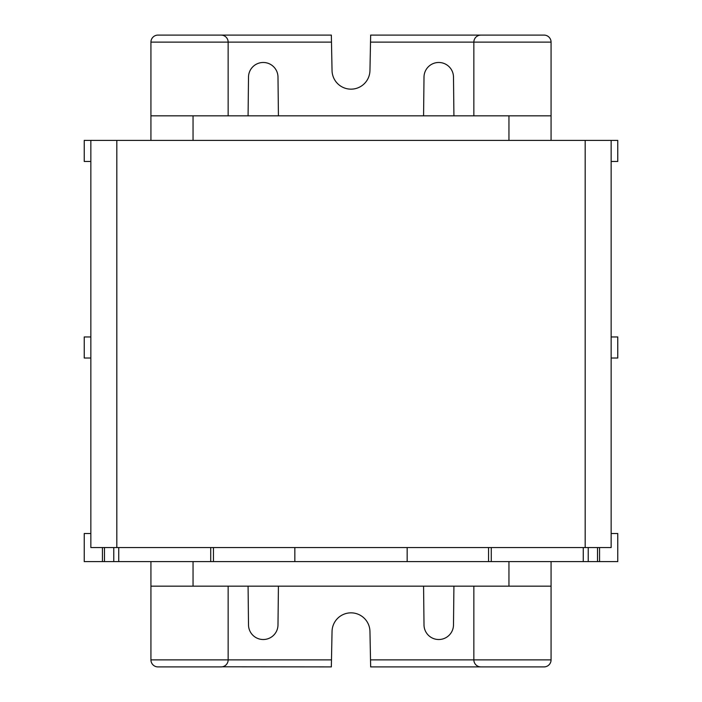 <?xml version="1.0" encoding="UTF-8"?>
<svg xmlns="http://www.w3.org/2000/svg" width="702" height="702" viewBox="0 0 702 702"><rect width="100%" height="100%" fill="white"/><g stroke="black" fill="none" stroke-linecap="round" stroke-linejoin="round"><path stroke-width="1.05" d="M116.822 140.4L116.822 547.56L90.848 547.56L90.848 140.4L617.76 140.4L617.76 161.46L611.152 161.46M90.848 140.4L84.24 140.4L84.24 161.46L90.848 161.46M544.05 35.1A7.02 7.02 0 0 1 551.07 42.12L551.07 115.83L150.93 115.83L150.93 42.12A7.02 7.02 0 0 1 157.95 35.1L331.344 35.1L332.046 70.577A18.954 18.954 0 0 0 351 89.154A18.954 18.954 0 0 0 369.954 70.577L370.656 35.1L544.05 35.1A7.02 7.02 0 0 1 551.07 42.12L550.982 41.023M550.342 39.005L549.824 38.127M549.218 37.373L548.56 36.741M551.07 115.83L551.07 140.4M150.93 140.4L150.93 115.83M153.44 36.741L152.782 37.373M152.176 38.127L151.658 39.005M151.018 41.023L150.93 42.12L228.141 42.12L228.15 115.83M473.85 115.83L473.85 42.12A7.02 7.02 0 0 1 480.87 35.1L479.65 35.205M453.922 115.83L453.492 77.053A14.742 14.742 0 0 0 438.75 62.478A14.742 14.742 0 0 0 424.008 77.053L423.578 115.83M248.078 586.17L248.508 624.947A14.742 14.742 0 0 0 263.25 639.522A14.742 14.742 0 0 0 277.992 624.947L278.422 586.17M228.15 586.17L228.15 659.88A7.02 7.02 0 0 1 221.13 666.9L157.95 666.9A7.02 7.02 0 0 1 150.93 659.88L150.93 586.17L551.07 586.17L551.07 659.88A7.02 7.02 0 0 1 544.05 666.9L370.656 666.9L369.954 631.423A18.954 18.954 0 0 0 351 612.846A18.954 18.954 0 0 0 332.046 631.423L331.344 666.9L222.35 666.795M423.578 586.17L424.008 624.947A14.742 14.742 0 0 0 438.75 639.522A14.742 14.742 0 0 0 453.492 624.947L453.922 586.17M370.516 659.88L473.85 659.88A7.02 7.02 0 0 0 480.87 666.9L479.65 666.795M477.448 666.005L476.526 665.391M475.754 664.689L475.149 663.943M475.131 663.925L474.649 663.127M474.289 662.319L474.052 661.547M474.043 661.512L473.894 660.696M480.87 666.9A7.02 7.02 0 0 1 473.85 659.88L473.85 586.17M548.56 665.259L549.341 664.487M550.043 663.53L550.596 662.425M550.947 661.187L551.07 659.88L473.859 659.88M551.07 561.6L551.07 586.17M90.848 533.52L84.24 533.52L84.24 561.6L617.76 561.6L617.76 533.52L611.152 533.52M331.484 659.88L150.939 659.88L151.053 661.187M151.404 662.425L151.957 663.53M152.659 664.487L153.44 665.259M150.93 586.17L150.93 561.6M224.552 666.005L225.474 665.391M226.246 664.689L226.851 663.943M226.869 663.925L227.351 663.127M227.711 662.319L227.948 661.547M227.957 661.512L228.106 660.696M331.484 42.12L228.15 42.12A7.02 7.02 0 0 0 221.13 35.1L222.35 35.205M224.552 35.995L225.474 36.609M226.246 37.311L226.851 38.057M226.869 38.075L227.351 38.873M227.711 39.681L227.948 40.453M227.957 40.488L228.106 41.304M477.448 35.995L476.526 36.609M475.754 37.311L475.149 38.057M475.131 38.075L474.649 38.873M474.289 39.681L474.052 40.453M474.043 40.488L473.894 41.304M278.422 115.83L277.992 77.053A14.742 14.742 0 0 0 263.25 62.478A14.742 14.742 0 0 0 248.508 77.053L248.078 115.83M116.822 547.56L611.152 547.56L611.152 140.4M294.84 547.56L294.84 561.6M407.16 547.56L407.16 561.6M611.152 336.96L617.76 336.96L617.76 358.02L611.152 358.02M90.848 358.02L84.24 358.02L84.24 336.96L90.848 336.96M508.95 140.4L508.95 115.83M193.05 115.83L193.05 140.4M551.07 42.12L370.516 42.12M193.05 561.6L193.05 586.17M508.95 586.17L508.95 561.6M221.13 35.1A7.02 7.02 0 0 1 228.15 42.12L228.141 42.12M488.539 561.6L488.539 547.56M491.277 547.56L491.277 561.6M583.265 561.6L583.265 547.56M210.723 561.6L210.723 547.56M118.735 547.56L118.735 561.6M213.461 547.56L213.461 561.6M113.777 561.6L113.777 547.56M104.484 547.56L104.484 561.6M585.178 140.4L585.178 547.56M588.223 547.56L588.223 561.6M597.516 561.6L597.516 547.56M102.431 547.56L102.431 561.6M599.569 547.56L599.569 561.6"/></g></svg>

